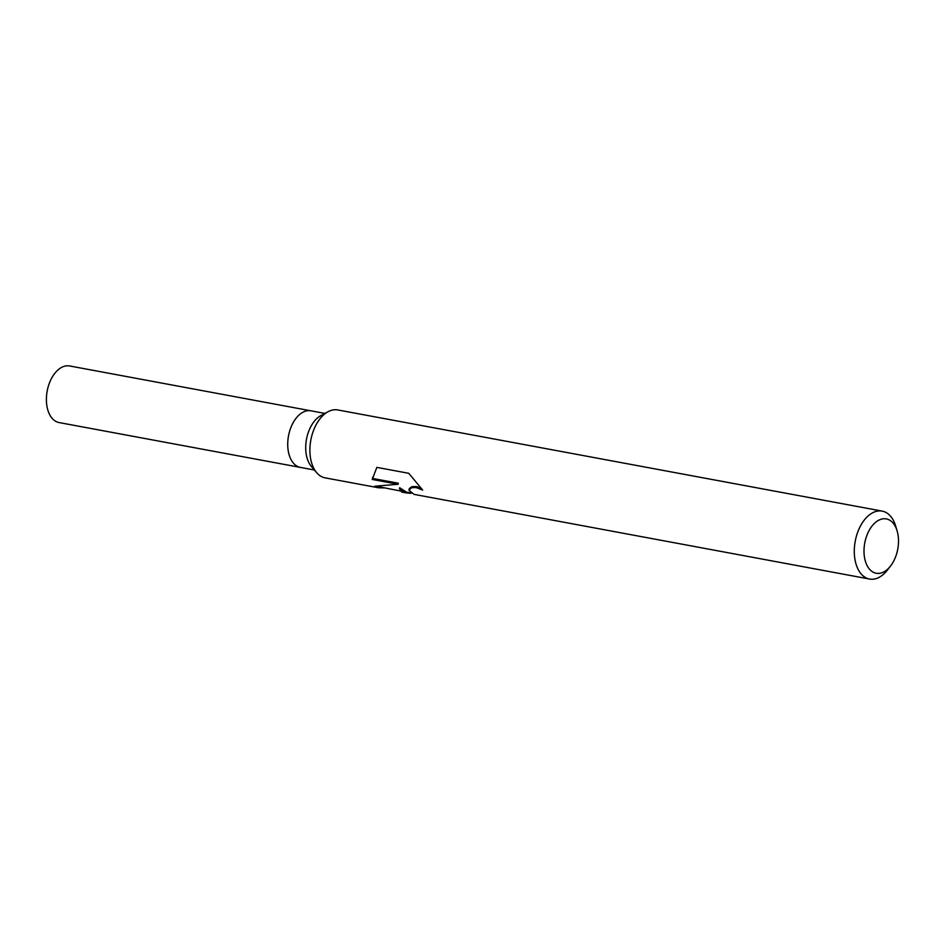 <?xml version="1.0" encoding="UTF-8"?>
<svg xmlns="http://www.w3.org/2000/svg" width="945" height="945" viewBox="0 0 945 945"><rect width="100%" height="100%" fill="white"/><g stroke="black" fill="none" stroke-linecap="round" stroke-linejoin="round"><path stroke-width="1.42" d="M383.954 487.915L378.543 487.785L325.151 477.863A34.54 20.979 -79.5 0 1 324.572 477.745A34.54 20.979 -79.5 0 1 316.693 472.689L311.366 466.44A28.787 17.482 -79.5 0 1 306.487 439.26A28.787 17.482 -79.5 0 1 320.804 415.646L328.021 411.736A34.54 20.979 -79.5 0 1 337.778 409.941L882.169 511.115A34.54 20.979 -79.5 0 1 882.736 511.233A34.54 20.979 -79.5 0 1 895.695 526.117L897.124 530.913A27.629 16.786 -79.5 0 1 890.615 565.937A27.629 16.786 -79.5 0 1 875.743 573.154A27.629 16.786 -79.5 0 1 864.899 542.253A27.629 16.786 -79.5 0 1 886.753 519.006A27.629 16.786 -79.5 0 1 897.124 530.913M314.413 470.019L300.427 467.409A28.787 17.482 -79.5 0 1 299.955 467.314A28.787 17.482 -79.5 0 1 288.579 435.527A28.787 17.482 -79.5 0 1 310.952 410.815L324.938 413.414M316.693 472.689A34.54 20.979 -79.5 0 1 310.834 440.075A34.54 20.979 -79.5 0 1 328.021 411.736M405.511 492.782L399.475 488.624L401.684 492.073L405.511 492.782M890.615 565.937L887.556 569.894A34.54 20.979 -79.5 0 1 869.542 579.037A34.54 20.979 -79.5 0 1 868.963 578.919A34.54 20.979 -79.5 0 1 855.319 540.764A34.54 20.979 -79.5 0 1 882.169 511.115M378.543 487.785L374.716 486.214L398.14 484.277L372.259 479.469L376.842 467.373L408.772 473.303L422.663 490.042L416.072 487.573L411.677 487.679L408.913 490.171L414.099 494.377M410.165 492.782L406.35 492.073L399.664 487.703L399.475 488.624M411.016 493.325L406.196 492.924M408.913 490.171L409.433 488.411L411.878 486.663L416.284 486.521L420.312 487.809M372.637 477.249L372.484 478.418M372.259 479.469L372.472 478.418L398.353 483.226L398.14 484.277M376.5 486.285L400.432 490.975M414.193 494.4L869.542 579.037M300.215 467.373L59.11 422.569A28.787 17.482 -79.5 0 1 58.625 422.462A28.787 17.482 -79.5 0 1 47.25 390.675A28.787 17.482 -79.5 0 1 69.623 365.963L310.728 410.78"/></g></svg>
